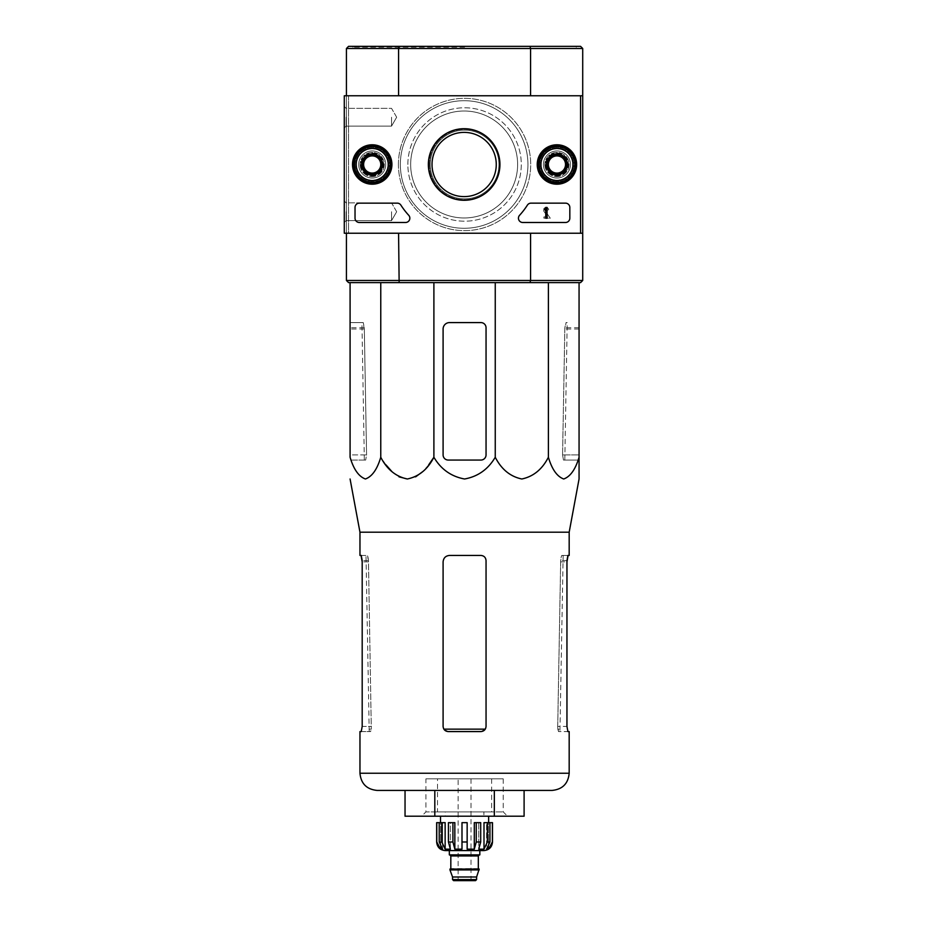 <?xml version="1.0" encoding="UTF-8"?>
<svg xmlns="http://www.w3.org/2000/svg" width="927" height="927" viewBox="0 0 927 927"><rect width="100%" height="100%" fill="white"/><g stroke="black" fill="none" stroke-linecap="round" stroke-linejoin="round"><path stroke-width="0.7" stroke-dasharray="4.63 3.48" d="M385.991 464.879L380.765 457.254C377.196 469.329 372.086 476.582 365.423 478.992C358.749 476.571 353.639 469.317 350.082 457.254L350.082 282.631L495.25 282.631L350.082 282.631M428.668 464.879L422.677 471.658M415.609 476.849L407.324 478.992M399.05 476.849L391.982 471.658M579.062 460.059L563.477 460.059L562.573 454.902L563.477 460.059L579.062 460.059L579.062 457.254C575.493 469.329 570.383 476.582 563.72 478.992C557.057 476.571 551.947 469.317 548.39 457.254C542.214 469.329 533.349 476.582 521.82 478.992C510.267 476.571 501.414 469.317 495.25 457.254C488.17 469.282 477.95 476.536 464.589 478.992C451.264 476.582 441.032 469.329 433.894 457.254L433.894 282.631M359.966 532.202L569.178 532.202M569.178 731.577L558.529 731.577L557.718 726.42L560.684 560.592L561.785 555.435L567.903 555.435M557.845 729.155L558.529 731.577L567.903 731.577L566.953 726.42L557.718 726.42L557.845 729.155L560.117 729.155L557.845 729.155M361.24 731.577L370.615 731.577L369.213 731.577L370.615 731.577L371.298 729.155L370.615 731.577L359.966 731.577M361.24 555.435L367.359 555.435L368.459 560.592L371.298 729.155L368.482 561.878C368.274 557.95 367.834 555.806 367.15 555.435L359.966 555.435M560.661 561.878L557.718 726.42L566.953 726.42L566.953 561.878L560.661 561.878C560.87 557.95 561.31 555.794 561.994 555.435L561.785 555.435M569.178 555.435L561.994 555.435M480.904 731.577L448.251 731.577C445.134 731.287 443.419 729.572 443.094 726.42L443.094 561.878C443.488 557.95 445.644 555.806 449.537 555.435L480.904 555.435C484.01 555.725 485.736 557.44 486.049 560.592L486.049 726.42L485.261 729.155L486.049 726.42C485.736 729.561 484.021 731.287 480.904 731.577L485.261 729.155L480.904 731.577M368.482 561.878L362.19 561.878L362.19 726.42L371.426 726.42L362.19 726.42M443.882 729.155L443.094 726.42L443.882 729.155L448.251 731.577L443.882 729.155L485.261 729.155M443.094 561.878L443.094 726.42L443.094 561.878C443.488 557.95 445.644 555.806 449.537 555.435C445.644 555.794 443.5 557.95 443.094 561.878M486.049 726.42L486.049 560.592L486.049 726.42M480.904 555.435C484.01 555.725 485.736 557.44 486.049 560.592C485.736 557.44 484.01 555.725 480.904 555.435M377.15 790.43L551.994 790.43M434.809 790.43L494.334 790.43L405.041 790.43L434.809 790.43L434.809 816.212L405.041 816.212M524.103 790.43L494.334 790.43L494.334 816.212L434.809 816.212M524.103 816.212L494.334 816.212M425.91 778.831L503.234 778.831L425.91 778.831L425.91 811.913L503.234 811.913L425.91 811.913L421.611 816.212L507.532 816.212L421.611 816.212M380.765 457.254L380.765 282.631M486.049 327.741L486.049 454.902A5.156 5.156 0 0 1 480.904 460.059L448.251 460.059A5.156 5.156 0 0 1 443.094 454.902L443.094 329.027A6.443 6.443 0 0 1 449.537 322.584L480.904 322.584A5.156 5.156 0 0 1 486.049 327.741L486.049 454.902C485.736 458.054 484.01 459.769 480.904 460.059C484.01 459.78 485.725 458.054 486.049 454.902L486.049 327.741C485.736 324.601 484.021 322.874 480.904 322.584C484.01 322.874 485.736 324.601 486.049 327.741M495.25 457.254L495.25 282.631L548.39 282.631L495.25 282.631M548.39 457.254L548.39 282.631L579.062 282.631L548.39 282.631M579.062 457.254L579.062 282.631M350.082 454.902L350.082 322.584L350.082 454.902L366.571 454.902L364.323 329.027L363.048 322.584L350.082 322.584L363.245 322.584L364.299 327.741L366.571 454.902L365.678 460.059L366.571 454.902L350.082 454.902M579.062 454.902L579.062 322.584L579.062 454.902L562.573 454.902L564.844 327.741L565.91 322.584L567.208 322.584L566.107 322.584L564.821 329.027L562.573 454.902L579.062 454.902M365.678 460.059L350.082 460.059L365.678 460.059M430.209 164.496A34.369 34.369 0 0 1 481.762 134.728A34.369 34.369 0 0 1 481.762 194.253A34.369 34.369 0 0 1 430.209 164.496A34.369 34.369 0 0 1 481.762 134.728A34.369 34.369 0 0 1 481.762 194.253A34.369 34.369 0 0 1 430.209 164.496M407.868 164.496A56.709 56.709 0 0 1 492.932 115.377A56.709 56.709 0 0 1 492.932 213.604A56.709 56.709 0 0 1 407.868 164.496A56.709 56.709 0 0 1 492.932 115.377A56.709 56.709 0 0 1 492.932 213.604A56.709 56.709 0 0 1 407.868 164.496M464.578 47.207L352.874 47.207L464.578 47.207M464.578 46.35L352.874 46.35L464.578 46.35M398.413 164.496A66.165 66.165 0 0 1 497.648 107.196A66.165 66.165 0 0 1 497.648 221.785A66.165 66.165 0 0 1 398.413 164.496A66.165 66.165 0 0 1 497.648 107.196A66.165 66.165 0 0 1 497.648 221.785A66.165 66.165 0 0 1 398.413 164.496M429.352 164.496A35.226 35.226 0 0 1 482.191 133.986A35.226 35.226 0 0 1 482.191 195.006A35.226 35.226 0 0 1 429.352 164.496A35.226 35.226 0 0 1 482.191 133.986A35.226 35.226 0 0 1 482.191 195.006A35.226 35.226 0 0 1 429.352 164.496M582.712 48.494L530.568 48.494L530.012 46.35L580.569 46.35L582.712 48.494L582.712 95.759L530.568 95.759L580.569 95.759L580.569 233.233L530.568 233.233L582.712 233.233L530.568 233.233L580.569 233.233L580.569 95.759L530.568 95.759L582.712 95.759L580.569 95.759L580.569 233.233L580.569 95.759L344.288 95.759L344.288 233.233L582.712 233.233L582.712 280.487L530.568 280.487L530.568 233.233M346.431 48.494L398.575 48.494L399.143 46.35L348.575 46.35L346.431 48.494L346.431 233.233L398.575 233.233L346.431 233.233L346.431 95.759L398.575 95.759L346.431 95.759L348.575 95.759L348.575 233.233L398.575 233.233L348.575 233.233L348.575 95.759L398.575 95.759L346.431 95.759M530.012 46.35L399.143 46.35M355.029 164.496A17.184 17.184 0 0 1 380.8 149.606A17.184 17.184 0 0 1 380.8 179.375A17.184 17.184 0 0 1 355.029 164.496A17.184 17.184 0 0 1 380.8 149.606A17.184 17.184 0 0 1 380.8 179.375A17.184 17.184 0 0 1 355.029 164.496M356.524 164.496A15.678 15.678 0 0 1 380.047 150.916A15.678 15.678 0 0 1 380.047 178.077A15.678 15.678 0 0 1 356.524 164.496A15.678 15.678 0 0 1 380.047 150.916A15.678 15.678 0 0 1 380.047 178.077A15.678 15.678 0 0 1 356.524 164.496A15.678 15.678 0 0 1 380.047 150.916A15.678 15.678 0 0 1 380.047 178.077A15.678 15.678 0 0 1 356.524 164.496A15.678 15.678 0 0 1 380.047 150.916A15.678 15.678 0 0 1 380.047 178.077A15.678 15.678 0 0 1 356.524 164.496A15.678 15.678 0 0 1 380.047 150.916A15.678 15.678 0 0 1 380.047 178.077A15.678 15.678 0 0 1 356.524 164.496M539.757 164.496A17.184 17.184 0 0 1 565.528 149.606A17.184 17.184 0 0 1 565.528 179.375A17.184 17.184 0 0 1 539.757 164.496A17.184 17.184 0 0 1 565.528 149.606A17.184 17.184 0 0 1 565.528 179.375A17.184 17.184 0 0 1 539.757 164.496M541.264 164.496A15.678 15.678 0 0 1 564.775 150.916A15.678 15.678 0 0 1 564.775 178.077A15.678 15.678 0 0 1 541.264 164.496A15.678 15.678 0 0 1 564.775 150.916A15.678 15.678 0 0 1 564.775 178.077A15.678 15.678 0 0 1 541.264 164.496A15.678 15.678 0 0 1 564.775 150.916A15.678 15.678 0 0 1 564.775 178.077A15.678 15.678 0 0 1 541.264 164.496A15.678 15.678 0 0 1 564.775 150.916A15.678 15.678 0 0 1 564.775 178.077A15.678 15.678 0 0 1 541.264 164.496A15.678 15.678 0 0 1 564.775 150.916A15.678 15.678 0 0 1 564.775 178.077A15.678 15.678 0 0 1 541.264 164.496M530.568 95.759L530.568 48.494L398.575 48.494L398.575 95.759M582.712 95.759L582.712 233.233M582.712 280.487L580.569 282.631L530.012 282.631L530.568 280.487L346.431 280.487L346.431 233.233M530.012 282.631L399.143 282.631L398.575 233.233M399.143 282.631L348.575 282.631L346.431 280.487M480.904 322.584L449.537 322.584C445.644 322.955 443.488 325.099 443.094 329.027C443.488 325.099 445.644 322.955 449.537 322.584L480.904 322.584M443.094 454.902L443.094 329.027L443.094 454.902C443.419 458.054 445.134 459.769 448.251 460.059C445.134 459.78 443.419 458.054 443.094 454.902M448.251 460.059L480.904 460.059L448.251 460.059M580.569 95.759L344.288 95.759L344.288 233.233L344.288 95.759L580.569 95.759L580.569 233.233M344.288 117.231L344.288 127.972L344.288 117.231M344.288 211.75L344.288 201.008L344.288 211.75M428.355 164.496A35.794 35.794 0 0 0 482.04 195.493A35.794 35.794 0 0 0 482.04 133.5A35.794 35.794 0 0 0 428.355 164.496A35.794 35.794 0 0 0 482.04 195.493A35.794 35.794 0 0 0 482.04 133.5A35.794 35.794 0 0 0 428.355 164.496A35.794 35.794 0 0 1 482.04 133.5A35.794 35.794 0 0 1 482.04 195.493A35.794 35.794 0 0 1 428.355 164.496M544.809 164.496A12.132 12.132 0 0 0 563.002 175.006A12.132 12.132 0 0 0 563.002 153.986A12.132 12.132 0 0 0 544.809 164.496A12.132 12.132 0 0 1 563.002 153.986A12.132 12.132 0 0 1 563.002 175.006A12.132 12.132 0 0 1 544.809 164.496M360.07 164.496A12.132 12.132 0 0 0 378.274 175.006A12.132 12.132 0 0 0 378.274 153.986A12.132 12.132 0 0 0 360.07 164.496A12.132 12.132 0 0 1 378.274 153.986A12.132 12.132 0 0 1 378.274 175.006A12.132 12.132 0 0 1 360.07 164.496M569.827 218.193L569.827 207.451A4.299 4.299 0 0 0 565.528 203.152L531.009 203.152A4.299 4.299 0 0 0 527.393 205.134A75.18 75.18 0 0 1 519.572 215.296A75.18 75.18 0 0 0 527.393 205.134A4.299 4.299 0 0 1 531.009 203.152A4.299 4.299 0 0 0 527.393 205.134A75.18 75.18 0 0 1 519.572 215.296A4.299 4.299 0 0 0 522.735 222.492L565.528 222.492A4.299 4.299 0 0 0 569.827 218.193L569.827 207.451A4.299 4.299 0 0 0 565.528 203.152L531.009 203.152L565.528 203.152A4.299 4.299 0 0 1 569.827 207.451L569.827 218.193A4.299 4.299 0 0 1 565.528 222.492A4.299 4.299 0 0 0 569.827 218.193M359.317 222.492L405.551 222.492A4.299 4.299 0 0 0 408.726 215.296A75.18 75.18 0 0 1 400.893 205.134A75.18 75.18 0 0 0 408.726 215.296A4.299 4.299 0 0 1 405.551 222.492A4.299 4.299 0 0 0 408.726 215.296A75.18 75.18 0 0 1 400.893 205.134A4.299 4.299 0 0 0 397.277 203.152L359.317 203.152A4.299 4.299 0 0 0 355.029 207.451L355.029 218.193A4.299 4.299 0 0 0 359.317 222.492L405.551 222.492L359.317 222.492A4.299 4.299 0 0 1 355.029 218.193A4.299 4.299 0 0 0 359.317 222.492M537.231 164.496A19.71 19.71 0 0 0 566.791 181.565A19.71 19.71 0 0 0 566.791 147.428A19.71 19.71 0 0 0 537.231 164.496M352.503 164.496A19.71 19.71 0 0 0 382.063 181.565A19.71 19.71 0 0 0 382.063 147.428A19.71 19.71 0 0 0 352.503 164.496M352.874 164.496A19.328 19.328 0 0 0 381.878 181.24A19.328 19.328 0 0 0 381.878 147.752A19.328 19.328 0 0 0 352.874 164.496M360.823 164.496A11.379 11.379 0 0 0 377.903 174.357A11.379 11.379 0 0 0 377.903 154.635A11.379 11.379 0 0 0 360.823 164.496A11.379 11.379 0 0 1 377.903 154.635A11.379 11.379 0 0 1 377.903 174.357A11.379 11.379 0 0 1 360.823 164.496M537.602 164.496A19.328 19.328 0 0 0 566.606 181.24A19.328 19.328 0 0 0 566.606 147.752A19.328 19.328 0 0 0 537.602 164.496M545.551 164.496A11.379 11.379 0 0 0 562.631 174.357A11.379 11.379 0 0 0 562.631 154.635A11.379 11.379 0 0 0 545.551 164.496A11.379 11.379 0 0 1 562.631 154.635A11.379 11.379 0 0 1 562.631 174.357A11.379 11.379 0 0 1 545.551 164.496M432.028 164.496A32.109 32.109 0 0 0 480.198 192.306A32.109 32.109 0 0 0 480.198 136.686A32.109 32.109 0 0 0 432.028 164.496A32.109 32.109 0 0 0 480.198 192.306A32.109 32.109 0 0 0 480.198 136.686A32.109 32.109 0 0 0 432.028 164.496A32.109 32.109 0 0 1 480.198 136.686A32.109 32.109 0 0 1 480.198 192.306A32.109 32.109 0 0 1 432.028 164.496M391.542 211.75L391.542 220.626L391.542 211.75M346.142 211.75L346.142 220.626L346.142 211.75M391.542 117.231L391.542 126.118L391.542 117.231M346.142 117.231L346.142 126.118L346.142 117.231M400.893 205.134A4.299 4.299 0 0 0 397.277 203.152L359.317 203.152A4.299 4.299 0 0 0 355.029 207.451L355.029 218.193L355.029 207.451A4.299 4.299 0 0 1 359.317 203.152L397.277 203.152A4.299 4.299 0 0 1 400.893 205.134M519.572 215.296A4.299 4.299 0 0 0 522.735 222.492L565.528 222.492L522.735 222.492A4.299 4.299 0 0 1 519.572 215.296M543.894 218.193L550.279 218.193L544.983 210.638A1.286 1.286 0 0 1 545.818 208.784A1.286 1.286 0 0 1 547.417 210.035L548.703 210.035A2.572 2.572 0 0 0 545.458 207.544A2.572 2.572 0 0 0 543.894 211.321L547.799 216.906L543.894 216.906L543.894 218.193L550.279 218.193L544.983 210.638A1.286 1.286 0 0 1 545.818 208.784A1.286 1.286 0 0 1 547.417 210.035L548.703 210.035A2.572 2.572 0 0 0 545.458 207.544A2.572 2.572 0 0 0 543.894 211.321L547.799 216.906L543.894 216.906L543.894 218.193M548.344 169.456L556.942 174.415L565.528 169.456L565.528 159.537L556.942 154.566L548.344 159.537L548.344 169.456A9.919 9.919 0 0 0 565.528 169.456A9.919 9.919 0 0 0 556.942 154.566A9.919 9.919 0 0 0 548.344 169.456L548.344 159.537L556.942 154.566L565.528 159.537L565.528 169.456L561.241 171.935A8.598 8.598 0 0 0 561.241 157.057A8.598 8.598 0 0 0 548.344 164.496A8.598 8.598 0 0 0 552.643 171.935L548.344 169.456M556.942 148.378A16.107 16.107 0 0 0 542.99 172.549A16.107 16.107 0 0 0 570.893 172.549A16.107 16.107 0 0 0 556.942 148.378M556.942 146.234A18.262 18.262 0 0 0 541.125 173.627A18.262 18.262 0 0 0 572.747 173.627A18.262 18.262 0 0 0 556.942 146.234A18.262 18.262 0 0 0 541.125 173.627A18.262 18.262 0 0 0 572.747 173.627A18.262 18.262 0 0 0 556.942 146.234M556.942 146.767A17.717 17.717 0 0 0 541.588 173.349A17.717 17.717 0 0 0 572.283 173.349A17.717 17.717 0 0 0 556.942 146.767M556.942 153.534A10.95 10.95 0 0 0 547.451 169.965A10.95 10.95 0 0 0 566.432 169.965A10.95 10.95 0 0 0 556.942 153.534M556.942 153.755A10.742 10.742 0 0 0 547.637 169.861A10.742 10.742 0 0 0 566.246 169.861A10.742 10.742 0 0 0 556.942 153.755A10.742 10.742 0 0 0 547.637 169.861A10.742 10.742 0 0 0 566.246 169.861A10.742 10.742 0 0 0 556.942 153.755M556.942 155.863A8.633 8.633 0 0 0 549.468 168.807A8.633 8.633 0 0 0 564.416 168.807A8.633 8.633 0 0 0 556.942 155.863M552.643 171.935A8.598 8.598 0 0 0 561.241 171.935L556.942 174.415L552.643 171.935M363.616 169.456L372.214 174.415L380.8 169.456L380.8 159.537L372.214 154.566L363.616 159.537L363.616 169.456A9.919 9.919 0 0 0 380.8 169.456A9.919 9.919 0 0 0 372.214 154.566A9.919 9.919 0 0 0 363.616 169.456L363.616 159.537L372.214 154.566L380.8 159.537L380.8 169.456L376.501 171.935A8.598 8.598 0 0 0 376.501 157.057A8.598 8.598 0 0 0 363.616 164.496A8.598 8.598 0 0 0 367.915 171.935L363.616 169.456M372.214 148.378A16.107 16.107 0 0 0 358.251 172.549A16.107 16.107 0 0 0 386.165 172.549A16.107 16.107 0 0 0 372.214 148.378M372.214 146.234A18.262 18.262 0 0 0 356.397 173.627A18.262 18.262 0 0 0 388.019 173.627A18.262 18.262 0 0 0 372.214 146.234A18.262 18.262 0 0 0 356.397 173.627A18.262 18.262 0 0 0 388.019 173.627A18.262 18.262 0 0 0 372.214 146.234M372.214 146.767A17.717 17.717 0 0 0 356.86 173.349A17.717 17.717 0 0 0 387.556 173.349A17.717 17.717 0 0 0 372.214 146.767M372.214 153.534A10.95 10.95 0 0 0 362.724 169.965A10.95 10.95 0 0 0 381.692 169.965A10.95 10.95 0 0 0 372.214 153.534M372.214 153.755A10.742 10.742 0 0 0 362.909 169.861A10.742 10.742 0 0 0 381.507 169.861A10.742 10.742 0 0 0 372.214 153.755A10.742 10.742 0 0 0 362.909 169.861A10.742 10.742 0 0 0 381.507 169.861A10.742 10.742 0 0 0 372.214 153.755M372.214 155.863A8.633 8.633 0 0 0 364.728 168.807A8.633 8.633 0 0 0 379.688 168.807A8.633 8.633 0 0 0 372.214 155.863M367.915 171.935A8.598 8.598 0 0 0 376.501 171.935L372.214 174.415L367.915 171.935M543.407 164.496A13.534 13.534 0 0 1 563.709 152.77A13.534 13.534 0 0 1 563.709 176.211A13.534 13.534 0 0 1 543.407 164.496A13.534 13.534 0 0 1 563.709 152.77A13.534 13.534 0 0 1 563.709 176.211A13.534 13.534 0 0 1 543.407 164.496M546.2 164.496A10.742 10.742 0 0 1 562.307 155.191A10.742 10.742 0 0 1 562.307 173.789A10.742 10.742 0 0 1 546.2 164.496A10.742 10.742 0 0 1 562.307 155.191A10.742 10.742 0 0 1 562.307 173.789A10.742 10.742 0 0 1 546.2 164.496M540.835 164.496A16.107 16.107 0 0 1 564.995 150.545A16.107 16.107 0 0 1 564.995 178.447A16.107 16.107 0 0 1 540.835 164.496A16.107 16.107 0 0 1 564.995 150.545A16.107 16.107 0 0 1 564.995 178.447A16.107 16.107 0 0 1 540.835 164.496M548.066 164.496A8.876 8.876 0 0 1 561.38 156.802A8.876 8.876 0 0 1 561.38 172.179A8.876 8.876 0 0 1 548.066 164.496A8.876 8.876 0 0 1 556.942 155.609A8.876 8.876 0 0 1 565.818 164.496A8.876 8.876 0 0 1 556.942 173.372A8.876 8.876 0 0 1 548.066 164.496A8.876 8.876 0 0 1 561.38 156.802A8.876 8.876 0 0 1 561.38 172.179A8.876 8.876 0 0 1 548.066 164.496A8.876 8.876 0 0 1 561.38 156.802A8.876 8.876 0 0 1 561.38 172.179A8.876 8.876 0 0 1 548.066 164.496M358.679 164.496A13.534 13.534 0 0 1 378.969 152.77A13.534 13.534 0 0 1 378.969 176.211A13.534 13.534 0 0 1 358.679 164.496A13.534 13.534 0 0 1 378.969 152.77A13.534 13.534 0 0 1 378.969 176.211A13.534 13.534 0 0 1 358.679 164.496M361.472 164.496A10.742 10.742 0 0 1 377.579 155.191A10.742 10.742 0 0 1 377.579 173.789A10.742 10.742 0 0 1 361.472 164.496A10.742 10.742 0 0 1 377.579 155.191A10.742 10.742 0 0 1 377.579 173.789A10.742 10.742 0 0 1 361.472 164.496M356.095 164.496A16.107 16.107 0 0 1 380.267 150.545A16.107 16.107 0 0 1 380.267 178.447A16.107 16.107 0 0 1 356.095 164.496A16.107 16.107 0 0 1 380.267 150.545A16.107 16.107 0 0 1 380.267 178.447A16.107 16.107 0 0 1 356.095 164.496M363.326 164.496A8.876 8.876 0 0 1 376.652 156.802A8.876 8.876 0 0 1 376.652 172.179A8.876 8.876 0 0 1 363.326 164.496A8.876 8.876 0 0 1 372.214 155.609A8.876 8.876 0 0 1 381.09 164.496A8.876 8.876 0 0 1 372.214 173.372A8.876 8.876 0 0 1 363.326 164.496A8.876 8.876 0 0 1 376.652 156.802A8.876 8.876 0 0 1 376.652 172.179A8.876 8.876 0 0 1 363.326 164.496A8.876 8.876 0 0 1 376.652 156.802A8.876 8.876 0 0 1 376.652 172.179A8.876 8.876 0 0 1 363.326 164.496M517.625 164.496A53.488 53.488 0 0 0 437.405 118.169A53.488 53.488 0 0 0 437.405 210.811A53.488 53.488 0 0 0 517.625 164.496A53.488 53.488 0 0 0 437.405 118.169A53.488 53.488 0 0 0 437.405 210.811A53.488 53.488 0 0 0 517.625 164.496M527.938 164.496A63.801 63.801 0 0 0 432.249 109.247A63.801 63.801 0 0 0 432.249 219.745A63.801 63.801 0 0 0 527.938 164.496A63.801 63.801 0 0 0 432.249 109.247A63.801 63.801 0 0 0 432.249 219.745A63.801 63.801 0 0 0 527.938 164.496M545.771 207.451L547.057 207.451L547.057 218.193L545.771 218.193L545.771 209.56L544.485 209.606L545.122 208.957A0.649 0.649 0 0 0 545.771 208.308L545.771 207.451M556.942 182.746A18.262 18.262 0 0 1 541.125 155.365A18.262 18.262 0 0 1 572.747 155.365A18.262 18.262 0 0 1 556.942 182.746M556.942 182.213A17.717 17.717 0 0 1 541.588 155.632A17.717 17.717 0 0 1 572.283 155.632A17.717 17.717 0 0 1 556.942 182.213M556.942 175.446A10.95 10.95 0 0 1 547.451 159.015A10.95 10.95 0 0 1 566.432 159.015A10.95 10.95 0 0 1 556.942 175.446M556.942 175.238A10.742 10.742 0 0 1 547.637 159.12A10.742 10.742 0 0 1 566.246 159.12A10.742 10.742 0 0 1 556.942 175.238A10.742 10.742 0 0 1 547.637 159.12A10.742 10.742 0 0 1 566.246 159.12A10.742 10.742 0 0 1 556.942 175.238M556.942 173.129A8.633 8.633 0 0 1 549.468 160.174A8.633 8.633 0 0 1 564.416 160.174A8.633 8.633 0 0 1 556.942 173.129M372.214 182.746A18.262 18.262 0 0 1 356.397 155.365A18.262 18.262 0 0 1 388.019 155.365A18.262 18.262 0 0 1 372.214 182.746M372.214 182.213A17.717 17.717 0 0 1 356.86 155.632A17.717 17.717 0 0 1 387.556 155.632A17.717 17.717 0 0 1 372.214 182.213M372.214 175.446A10.95 10.95 0 0 1 362.724 159.015A10.95 10.95 0 0 1 381.692 159.015A10.95 10.95 0 0 1 372.214 175.446M372.214 175.238A10.742 10.742 0 0 1 362.909 159.12A10.742 10.742 0 0 1 381.507 159.12A10.742 10.742 0 0 1 372.214 175.238A10.742 10.742 0 0 1 362.909 159.12A10.742 10.742 0 0 1 381.507 159.12A10.742 10.742 0 0 1 372.214 175.238M372.214 173.129A8.633 8.633 0 0 1 364.728 160.174A8.633 8.633 0 0 1 379.688 160.174A8.633 8.633 0 0 1 372.214 173.129M479.827 850.58L449.328 850.58L479.827 850.58M445.238 850.58L483.906 850.58M475.528 880.65L453.616 880.65M458.135 880.65L471.02 880.65L458.135 880.65L458.135 778.831L471.02 778.831L458.135 778.831M476.605 876.988L452.55 876.988M479.178 869.908L449.966 869.908M479.178 869.051L449.966 869.051M478.749 869.051L450.395 869.051L478.749 869.051M479.398 854.868L449.757 854.868L479.398 854.868M479.827 854.868L449.328 854.868M467.15 841.983L467.15 822.655L461.994 822.655L461.994 841.983L467.15 841.983L467.15 822.655L461.994 822.655L467.15 822.655L467.15 849.167L474.3 849.167L474.3 822.655L480.707 822.655L476.246 822.655L476.246 841.983L480.707 841.983L478.761 849.167L478.761 822.655L476.246 822.655M488.494 847.058L488.494 822.655L489.943 822.655L489.943 841.983L486.582 849.167L486.582 822.655L489.943 822.655L487.37 822.655L487.37 841.983L483.998 849.167L478.761 849.167L478.761 822.655L480.707 822.655L480.707 841.983M492.504 822.655L492.376 841.983L488.494 849.167L486.582 849.167L486.582 822.655L483.998 822.655L489.943 822.655M441.785 822.655L441.785 841.983L445.145 849.167L445.145 822.655L439.201 822.655L442.573 822.655L442.573 849.167L442.573 822.655L445.145 822.655L439.201 822.655L439.201 841.983L442.573 849.167L440.649 849.167L440.649 822.655L436.652 822.655M452.909 822.655L452.909 841.983L454.844 849.167L454.844 822.655L448.436 822.655L450.383 822.655L450.383 849.167L450.383 822.655L454.844 822.655L448.436 822.655L448.436 841.983L450.383 849.167L445.145 849.167M461.994 841.983L461.994 849.167L454.844 849.167M437.509 778.831L491.634 778.831L437.509 778.831L437.509 811.913L491.634 811.913L437.509 811.913M445.238 811.913L483.906 811.913L445.238 811.913L445.238 816.212L483.906 816.212L483.906 811.913M483.906 816.212L445.238 816.212M488.633 816.212L440.51 816.212L488.633 816.212M461.994 849.167L461.994 822.655L461.994 849.167M440.649 847.058L440.649 822.655L439.201 822.655M487.37 822.655L483.998 822.655L483.998 849.167M488.494 849.167L488.494 822.655L492.376 822.655M566.953 560.592L560.684 560.592M368.459 560.592L362.19 560.592M359.966 773.245L569.178 773.245M371.298 729.155L369.027 729.155L371.298 729.155M364.299 327.741L350.082 327.741M364.323 329.027L350.082 329.027M579.062 329.027L564.821 329.027M579.062 327.741L564.844 327.741M476.605 879.572L452.55 879.572M478.32 868.622L450.823 868.622M478.32 855.945L450.823 855.945M487.37 841.983L489.943 841.983M439.201 841.983L441.785 841.983M448.436 841.983L452.909 841.983M369.213 731.577L366.003 555.435M563.152 555.435L559.943 731.577M503.234 778.831L503.234 811.913L507.532 816.212M364.334 460.059L361.936 322.584M352.874 46.35L352.874 47.207M576.27 46.35L576.27 47.207M564.81 460.059L567.208 322.584M396.663 211.75L391.542 202.874L346.142 202.874L344.288 201.008L346.142 202.874L391.542 202.874L396.663 211.75L391.542 220.626L346.142 220.626L344.288 222.492L346.142 220.626L391.542 220.626L396.663 211.75M396.663 117.231L391.542 108.355L346.142 108.355L344.288 106.501L346.142 108.355L391.542 108.355L396.663 117.231L391.542 126.118L346.142 126.118L344.288 127.972L346.142 126.118L391.542 126.118L396.663 117.231M471.02 778.831L471.02 880.65M491.634 778.831L491.634 811.913"/><path stroke-width="1.39" d="M350.082 282.631L350.082 457.254C353.65 469.329 358.761 476.582 365.423 478.992C372.098 476.571 377.208 469.317 380.765 457.254C386.941 469.329 395.794 476.582 407.335 478.992C418.877 476.571 427.741 469.317 433.894 457.254C440.985 469.282 451.206 476.536 464.566 478.992C477.892 476.582 488.123 469.329 495.25 457.254C501.426 469.329 510.29 476.582 521.82 478.992C533.373 476.571 542.225 469.317 548.39 457.254C551.959 469.329 557.069 476.582 563.732 478.992C570.395 476.571 575.505 469.317 579.062 457.254L579.062 478.992L569.178 532.202L359.966 532.202L359.966 555.435L361.24 555.435L362.19 560.592L362.19 726.42L361.24 731.577L362.19 726.42M433.894 282.631L433.894 457.254L428.668 464.879M422.677 471.658L415.609 476.849M407.324 478.992L399.05 476.849M391.982 471.658L385.991 464.879M579.062 460.059L579.062 282.631M569.178 532.202L569.178 555.435L567.903 555.435L566.953 560.592L566.953 726.42L567.903 731.577L569.178 731.577L569.178 773.245L359.966 773.245C360.985 783.686 366.71 789.41 377.15 790.43L551.994 790.43C562.434 789.41 568.17 783.686 569.178 773.245M361.055 555.435L362.19 561.878M566.953 561.878L568.1 555.435M359.966 773.245L359.966 731.577L361.24 731.577M448.251 731.577L480.904 731.577C484.01 731.287 485.736 729.572 486.049 726.42L486.049 560.592C485.736 557.451 484.021 555.725 480.904 555.435L449.537 555.435C445.644 555.794 443.5 557.95 443.094 561.878L443.094 726.42C443.419 729.561 445.134 731.287 448.251 731.577M494.334 790.43L524.103 790.43L524.103 816.212L494.334 816.212L494.334 790.43M405.041 790.43L405.041 816.212L434.809 816.212L434.809 790.43M434.809 816.212L494.334 816.212M486.049 454.902L486.049 327.741A5.156 5.156 0 0 0 480.904 322.584L449.537 322.584A6.443 6.443 0 0 0 443.094 329.027L443.094 454.902A5.156 5.156 0 0 0 448.251 460.059L480.904 460.059A5.156 5.156 0 0 0 486.049 454.902M495.25 457.254L495.25 282.631M380.765 457.254L380.765 282.631M548.39 457.254L548.39 282.631M530.012 46.35L580.569 46.35L582.712 48.494L530.568 48.494L530.012 46.35L348.575 46.35L346.431 48.494L346.431 95.759M399.143 46.35L398.575 48.494L346.431 48.494M530.568 95.759L530.568 48.494L398.575 48.494L398.575 95.759M582.712 280.487L580.569 282.631L530.012 282.631L530.568 280.487L582.712 280.487L582.712 233.233L344.288 233.233L344.288 95.759L582.712 95.759L582.712 233.233M398.575 233.233L399.143 282.631L348.575 282.631L346.431 280.487L530.568 280.487L530.568 233.233M582.712 48.494L582.712 95.759M346.431 280.487L346.431 233.233M530.012 282.631L399.143 282.631M580.569 95.759L580.569 233.233M352.503 164.496A19.71 19.71 0 0 1 382.063 147.428A19.71 19.71 0 0 1 382.063 181.565A19.71 19.71 0 0 1 352.503 164.496M537.231 164.496A19.71 19.71 0 0 1 566.791 147.428A19.71 19.71 0 0 1 566.791 181.565A19.71 19.71 0 0 1 537.231 164.496M428.355 164.496A35.794 35.794 0 0 1 482.04 133.5A35.794 35.794 0 0 1 482.04 195.493A35.794 35.794 0 0 1 428.355 164.496M565.528 203.152A4.299 4.299 0 0 1 569.827 207.451L569.827 218.193A4.299 4.299 0 0 1 565.528 222.492L522.735 222.492A4.299 4.299 0 0 1 519.572 215.296A75.18 75.18 0 0 0 527.393 205.134A4.299 4.299 0 0 1 531.009 203.152L565.528 203.152M397.277 203.152A4.299 4.299 0 0 1 400.893 205.134A75.18 75.18 0 0 0 408.726 215.296A4.299 4.299 0 0 1 405.551 222.492L359.317 222.492A4.299 4.299 0 0 1 355.029 218.193L355.029 207.451A4.299 4.299 0 0 1 359.317 203.152L397.277 203.152M352.874 164.496A19.328 19.328 0 0 1 381.878 147.752A19.328 19.328 0 0 1 381.878 181.24A19.328 19.328 0 0 1 352.874 164.496M537.602 164.496A19.328 19.328 0 0 1 566.606 147.752A19.328 19.328 0 0 1 566.606 181.24A19.328 19.328 0 0 1 537.602 164.496M432.028 164.496A32.109 32.109 0 0 1 480.198 136.686A32.109 32.109 0 0 1 480.198 192.306A32.109 32.109 0 0 1 432.028 164.496M545.771 207.451L547.057 207.451L547.057 218.193L545.771 218.193L545.771 209.56L544.485 209.606L545.122 208.957A0.649 0.649 0 0 0 545.771 208.308L545.771 207.451M548.344 159.537L556.942 154.566L565.528 159.537L565.528 169.456L556.942 174.415L548.344 169.456L548.344 159.537A9.919 9.919 0 0 1 565.528 159.537A9.919 9.919 0 0 1 556.942 174.415A9.919 9.919 0 0 1 548.344 159.537L548.344 169.456L556.942 174.415L565.528 169.456L565.528 159.537L561.241 157.057A8.598 8.598 0 0 1 561.241 171.935A8.598 8.598 0 0 1 548.344 164.496A8.598 8.598 0 0 1 552.643 157.057L548.344 159.537M556.942 180.603A16.107 16.107 0 0 1 542.99 156.443A16.107 16.107 0 0 1 570.893 156.443A16.107 16.107 0 0 1 556.942 180.603M556.942 182.746A18.262 18.262 0 0 1 541.125 155.365A18.262 18.262 0 0 1 572.747 155.365A18.262 18.262 0 0 1 556.942 182.746M552.643 157.057A8.598 8.598 0 0 1 561.241 157.057L556.942 154.566L552.643 157.057M363.616 159.537L372.214 154.566L380.8 159.537L380.8 169.456L372.214 174.415L363.616 169.456L363.616 159.537A9.919 9.919 0 0 1 380.8 159.537A9.919 9.919 0 0 1 372.214 174.415A9.919 9.919 0 0 1 363.616 159.537L363.616 169.456L372.214 174.415L380.8 169.456L380.8 159.537L376.501 157.057A8.598 8.598 0 0 1 376.501 171.935A8.598 8.598 0 0 1 363.616 164.496A8.598 8.598 0 0 1 367.915 157.057L363.616 159.537M372.214 180.603A16.107 16.107 0 0 1 358.251 156.443A16.107 16.107 0 0 1 386.165 156.443A16.107 16.107 0 0 1 372.214 180.603M372.214 182.746A18.262 18.262 0 0 1 356.397 155.365A18.262 18.262 0 0 1 388.019 155.365A18.262 18.262 0 0 1 372.214 182.746M367.915 157.057A8.598 8.598 0 0 1 376.501 157.057L372.214 154.566L367.915 157.057M487.37 822.655L487.37 841.983L483.998 849.167L483.998 822.655L492.504 822.655L492.504 841.983C491.994 847.208 489.132 850.071 483.906 850.58L445.238 850.58C440.024 850.071 437.162 847.208 436.652 841.983L440.649 849.167L442.573 849.167L439.201 841.983L439.201 822.655L441.785 822.655L441.785 841.983L439.201 841.983M476.605 879.572L452.55 879.572L453.616 880.65L475.528 880.65L476.605 879.572L476.605 876.988L479.178 869.051L449.966 869.051L449.966 869.908L479.178 869.908M452.55 879.572L452.55 876.988L476.605 876.988M450.395 869.051L478.749 869.051M478.32 868.622L478.32 855.945L479.398 854.868M449.328 850.58L449.328 854.868L479.827 854.868L479.827 850.58M467.15 841.983L461.994 841.983L461.994 822.655L467.15 822.655L467.15 849.167L474.3 849.167L476.246 841.983L474.3 849.167L474.3 822.655L480.707 822.655L480.707 841.983L476.246 841.983L476.246 822.655M492.376 822.655L492.376 841.983L488.494 849.167L488.494 847.058M489.943 822.655L489.943 841.983L486.582 849.167L488.494 849.167M480.707 841.983L478.761 849.167L483.998 849.167M461.994 841.983L461.994 849.167L454.844 849.167L452.909 841.983L448.436 841.983L450.383 849.167L445.145 849.167L441.785 841.983M440.649 847.058L440.649 849.167L436.768 841.983L436.768 822.655L436.768 841.983M448.436 841.983L448.436 822.655L452.909 822.655L452.909 841.983M436.652 841.983L436.652 822.655L439.201 822.655M454.844 849.167L454.844 822.655L452.909 822.655M445.145 849.167L445.145 822.655L441.785 822.655M488.633 822.655L488.633 816.212M485.261 729.155L443.894 729.155M450.823 868.622L450.823 855.945L478.32 855.945M489.943 841.983L487.37 841.983M359.966 532.202L350.082 478.992M452.55 876.988L449.966 869.908M450.823 855.945L449.757 854.868M440.51 822.655L440.51 816.212"/></g></svg>
